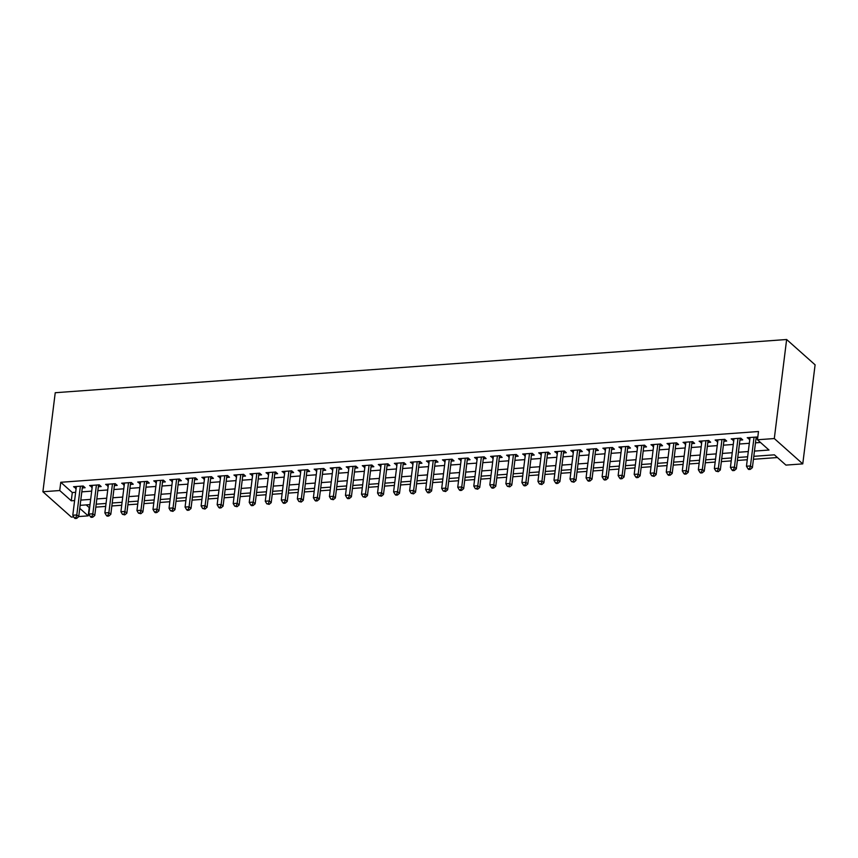 <?xml version="1.0" encoding="UTF-8"?>
<svg xmlns="http://www.w3.org/2000/svg" width="858" height="858" viewBox="0 0 858 858"><rect width="100%" height="100%" fill="white"/><g stroke="black" fill="none" stroke-linecap="round" stroke-linejoin="round"><path stroke-width="1.29" d="M86.186 504.901L89.232 507.604L88.202 515.862L78.743 516.548M73.777 516.913L71.364 517.084L42.9 491.752L55.234 392.717L786.636 339.511L815.1 364.832L802.766 463.878L785.928 465.1L774.388 454.826L753.796 456.327M95.806 507.132L105.684 506.413M111.851 505.963L121.718 505.244M127.885 504.794L137.763 504.075M143.929 503.625L153.797 502.906M159.963 502.456L169.841 501.737M176.008 501.297L185.875 500.579M192.042 500.128L201.92 499.41M208.086 498.959L217.953 498.241M224.12 497.79L233.998 497.072M240.165 496.621L250.032 495.903M256.199 495.463L266.077 494.744M272.243 494.294L282.121 493.575M288.277 493.125L298.155 492.406M304.322 491.956L314.2 491.237M320.356 490.787L330.233 490.068M336.4 489.628L346.278 488.91M352.445 488.459L362.312 487.741M368.479 487.29L378.357 486.572M384.523 486.121L394.39 485.403M400.557 484.952L410.435 484.234M416.602 483.794L426.469 483.075M432.636 482.625L442.514 481.906M448.68 481.456L458.547 480.737M464.714 480.287L474.592 479.568M480.759 479.118L490.626 478.399M496.793 477.96L506.67 477.241M512.837 476.791L522.704 476.072M528.871 475.622L538.749 474.903M544.916 474.453L554.794 473.734M560.95 473.284L570.827 472.565M576.994 472.125L586.872 471.407M593.028 470.956L602.906 470.238M609.073 469.787L618.95 469.069M625.117 468.618L634.984 467.9M641.151 467.449L651.029 466.731M657.196 466.291L667.063 465.572M673.23 465.122L683.107 464.403M689.274 463.953L699.141 463.234M705.308 462.784L715.186 462.065M721.353 461.615L731.22 460.896M737.387 460.456L747.264 459.738M753.431 459.287L777.423 457.539M82.304 487.934L85.114 487.73L83.183 486.014L73.563 486.711L76.137 488.384M98.348 486.765L101.147 486.561L99.228 484.845L89.607 485.553L92.181 487.215M114.382 485.596L117.192 485.392L115.262 483.687L105.641 484.384L108.215 486.046M130.427 484.427L133.226 484.223L131.306 482.518L121.686 483.215L124.26 484.877M146.461 483.269L149.271 483.065L147.351 481.349L137.72 482.046L140.294 483.708M162.505 482.099L165.304 481.896L163.385 480.18L153.764 480.877L156.338 482.55M178.539 480.93L181.349 480.727L179.429 479.011L169.798 479.719L172.372 481.381M194.584 479.761L197.383 479.558L195.463 477.852L185.843 478.549L188.417 480.212M210.618 478.592L213.428 478.389L211.508 476.683L201.877 477.38L204.451 479.043M226.662 477.434L229.472 477.23L227.542 475.514L217.921 476.211L220.495 477.874M242.696 476.265L245.506 476.061L243.586 474.345L233.955 475.042L236.529 476.716M258.741 475.096L261.551 474.892L259.62 473.176L250 473.884L252.574 475.546M274.774 473.927L277.584 473.723L275.665 472.018L266.034 472.715L268.608 474.377M290.819 472.758L293.629 472.554L291.699 470.849L282.078 471.546L284.652 473.208M306.853 471.6L309.663 471.396L307.743 469.68L298.123 470.377L300.697 472.039M322.898 470.431L325.708 470.227L323.777 468.511L314.157 469.208L316.731 470.881M338.931 469.262L341.741 469.058L339.822 467.342L330.201 468.05L332.775 469.712M354.976 468.093L357.786 467.889L355.856 466.184L346.235 466.881L348.809 468.543M371.021 466.924L373.82 466.72L371.9 465.015L362.28 465.712L364.854 467.374M387.055 465.765L389.864 465.562L387.945 463.846L378.314 464.543L380.888 466.205M403.099 464.596L405.898 464.392L403.979 462.676L394.358 463.374L396.932 465.047M419.133 463.427L421.943 463.223L420.023 461.507L410.392 462.215L412.966 463.878M435.178 462.258L437.977 462.054L436.057 460.349L426.437 461.046L429.011 462.709M451.211 461.089L454.021 460.885L452.102 459.18L442.471 459.877L445.045 461.54M467.256 459.931L470.055 459.727L468.136 458.011L458.515 458.708L461.089 460.371M483.29 458.762L486.1 458.558L484.18 456.842L474.549 457.539L477.123 459.212M499.335 457.593L502.144 457.389L500.214 455.673L490.594 456.381L493.168 458.043M515.368 456.424L518.178 456.22L516.259 454.515L506.628 455.212L509.202 456.874M531.413 455.255L534.223 455.051L532.292 453.346L522.672 454.043L525.246 455.705M547.447 454.096L550.257 453.893L548.337 452.177L538.706 452.874L541.291 454.536M563.491 452.927L566.301 452.724L564.371 451.008L554.751 451.705L557.325 453.378M579.525 451.758L582.335 451.555L580.416 449.839L570.795 450.547L573.369 452.209M595.57 450.589L598.38 450.386L596.449 448.68L586.829 449.377L589.403 451.04M611.604 449.42L614.414 449.217L612.494 447.511L602.874 448.208L605.448 449.871M627.648 448.262L630.458 448.058L628.528 446.342L618.908 447.039L621.482 448.702M643.693 447.093L646.492 446.889L644.572 445.173L634.952 445.87L637.526 447.544M659.727 445.924L662.537 445.72L660.617 444.004L650.986 444.712L653.56 446.375M675.772 444.755L678.571 444.551L676.651 442.846L667.031 443.543L669.605 445.205M691.805 443.586L694.615 443.382L692.696 441.677L683.065 442.374L685.639 444.036M707.85 442.428L710.649 442.224L708.729 440.508L699.109 441.205L701.683 442.867M723.884 441.259L726.694 441.055L724.774 439.339L715.143 440.036L717.717 441.709M739.928 440.09L742.728 439.886L740.808 438.17L731.188 438.878L733.762 440.54M754.45 451.094L769.004 450.042L757.464 439.768L758.493 431.52L60.768 482.282L72.308 492.546L75.654 492.299M81.81 491.859L91.688 491.141M97.855 490.69L107.733 489.972M113.9 489.521L123.767 488.803M129.933 488.352L139.811 487.634M145.978 487.183L155.845 486.465M162.012 486.025L171.89 485.306M178.056 484.856L187.923 484.137M194.09 483.687L203.968 482.968M210.135 482.518L220.002 481.799M226.169 481.349L236.047 480.63M242.213 480.19L252.08 479.472M258.247 479.021L268.125 478.303M274.292 477.852L284.159 477.134M290.326 476.683L300.203 475.965M306.37 475.514L316.248 474.796M322.404 474.356L332.282 473.637M338.449 473.187L348.327 472.468M354.483 472.018L364.36 471.299M370.527 470.849L380.405 470.13M386.572 469.68L396.439 468.961M402.606 468.522L412.484 467.803M418.65 467.353L428.517 466.634M434.684 466.184L444.562 465.465M450.729 465.015L460.596 464.296M466.763 463.846L476.64 463.127M482.807 462.687L492.674 461.969M498.841 461.518L508.719 460.8M514.886 460.349L524.753 459.631M530.92 459.18L540.797 458.462M546.964 458.011L556.831 457.293M562.998 456.853L572.876 456.134M579.043 455.684L588.92 454.965M595.077 454.515L604.954 453.796M611.121 453.346L620.999 452.627M627.155 452.177L637.033 451.458M643.2 451.018L653.077 450.3M659.244 449.849L669.111 449.131M675.278 448.68L685.156 447.962M691.323 447.511L701.19 446.793M707.357 446.342L717.234 445.624M723.401 445.184L733.268 444.465M739.435 444.015L749.313 443.296M755.48 442.846L760.51 442.481M757.711 437.773L756.853 437.012L747.221 437.709L749.795 439.371M755.962 438.921L757.582 438.803M42.9 491.752L59.738 490.529L71.278 500.804L74.625 500.557M60.768 482.282L59.738 490.529M757.464 439.768L774.302 438.545L786.636 339.511M79.762 508.344L88.202 515.862M747.629 456.778L737.762 457.496M731.595 457.947L721.717 458.665M715.551 459.116L705.684 459.834M699.517 460.274L689.639 460.993M683.472 461.443L673.594 462.162M667.438 462.612L657.56 463.331M651.394 463.781L641.516 464.5M635.36 464.95L625.482 465.669M619.315 466.109L609.437 466.827M603.271 467.278L593.404 467.996M587.237 468.447L577.359 469.165M571.192 469.616L561.325 470.334M555.158 470.785L545.28 471.503M539.114 471.943L529.247 472.661M523.08 473.112L513.202 473.831M507.035 474.281L497.168 475M491.001 475.45L481.124 476.169M474.957 476.619L465.09 477.338M458.923 477.777L449.045 478.496M442.878 478.946L433.011 479.665M426.844 480.115L416.967 480.834M410.8 481.284L400.922 482.003M394.766 482.453L384.888 483.172M378.721 483.612L368.843 484.33M362.687 484.781L352.81 485.499M346.643 485.95L336.765 486.668M330.598 487.119L320.731 487.837M314.564 488.288L304.687 489.006M298.52 489.446L288.653 490.165M282.486 490.615L272.608 491.334M266.441 491.784L256.574 492.503M250.407 492.953L240.53 493.672M234.363 494.122L224.496 494.841M218.329 495.281L208.451 495.999M202.284 496.45L192.417 497.168M186.25 497.619L176.373 498.337M170.206 498.788L160.339 499.506M154.172 499.957L144.294 500.675M138.127 501.115L128.25 501.833M122.093 502.284L112.216 503.002M106.049 503.453L96.171 504.172M90.015 504.622L80.137 505.341M802.766 463.878L774.302 438.545M80.791 500.107L90.658 499.388M96.825 498.938L106.703 498.219M112.87 497.769L122.737 497.061M128.904 496.61L138.781 495.892M144.948 495.441L154.815 494.723M160.982 494.272L170.86 493.554M177.027 493.103L186.894 492.385M193.061 491.934L202.938 491.226M209.105 490.776L218.983 490.057M225.139 489.607L235.017 488.888M241.184 488.438L251.062 487.719M257.218 487.269L267.095 486.55M273.262 486.1L283.14 485.392M289.307 484.942L299.174 484.223M305.341 483.773L315.218 483.054M321.385 482.604L331.252 481.885M337.419 481.435L347.297 480.716M353.464 480.266L363.331 479.547M369.498 479.107L379.375 478.389M385.542 477.938L395.409 477.22M401.576 476.769L411.454 476.051M417.621 475.6L427.488 474.882M433.655 474.431L443.532 473.713M449.699 473.273L459.566 472.554M465.733 472.104L475.611 471.385M481.778 470.935L491.655 470.216M497.812 469.766L507.689 469.047M513.856 468.597L523.734 467.878M529.89 467.438L539.768 466.72M545.935 466.269L555.812 465.551M561.979 465.1L571.846 464.382M578.013 463.931L587.891 463.213M594.058 462.762L603.925 462.044M610.092 461.604L619.969 460.885M626.136 460.435L636.003 459.716M642.17 459.266L652.048 458.547M658.215 458.097L668.082 457.378M674.249 456.928L684.126 456.209M690.293 455.77L700.16 455.051M706.327 454.601L716.205 453.882M722.372 453.432L732.239 452.713M738.406 452.263L748.283 451.544M72.308 492.546L71.278 500.804M749.377 437.548L749.152 439.414M733.343 438.717L733.107 440.583M717.299 439.886L717.074 441.752M701.265 441.055L701.029 442.921M685.22 442.213L684.995 444.09M669.186 443.382L668.95 445.248M653.142 444.551L652.906 446.417M637.108 445.72L636.872 447.586M621.063 446.889L620.827 448.755M605.029 448.048L604.793 449.924M588.985 449.217L588.749 451.083M572.951 450.386L572.715 452.252M556.906 451.555L556.67 453.421M540.862 452.724L540.637 454.59M524.828 453.882L524.592 455.759M508.783 455.051L508.558 456.917M492.749 456.22L492.513 458.086M476.705 457.389L476.48 459.255M460.671 458.558L460.435 460.424M444.626 459.716L444.401 461.593M428.592 460.885L428.356 462.752M412.548 462.054L412.323 463.921M396.514 463.223L396.278 465.09M380.469 464.392L380.233 466.259M364.435 465.551L364.2 467.428M348.391 466.72L348.155 468.586M332.357 467.889L332.121 469.755M316.312 469.058L316.076 470.924M300.279 470.227L300.043 472.093M284.234 471.385L283.998 473.262M268.189 472.554L267.964 474.42M252.155 473.723L251.92 475.589M236.111 474.892L235.886 476.758M220.077 476.061L219.841 477.927M204.032 477.22L203.807 479.096M187.999 478.389L187.763 480.255M171.954 479.558L171.729 481.424M155.92 480.727L155.684 482.593M139.875 481.896L139.65 483.762M123.842 483.054L123.606 484.931M107.797 484.223L107.561 486.089M91.763 485.392L91.527 487.258M75.718 486.561L75.483 488.427M754.043 437.215L750.46 465.937L746.46 466.226L750.031 437.505M756.284 437.044A1.791 1.469 -48.3 0 0 756.134 437.601L752.391 467.642L750.46 465.937L749.57 468.683L747.972 468.79L748.734 469.476L750.342 469.358L749.57 468.683M750.342 469.358L752.391 467.642M746.46 466.226L747.972 468.79M737.998 438.374L734.427 467.095L730.415 467.396L733.998 438.674M740.25 438.213A1.791 1.469 -48.3 0 0 740.089 438.77L736.346 468.811L734.427 467.095L733.536 469.841L731.928 469.959L732.7 470.645L734.298 470.527L733.536 469.841M734.298 470.527L736.346 468.811M730.415 467.396L731.928 469.959M721.964 439.543L718.382 468.264L714.371 468.554L717.953 439.832M724.206 439.382A1.791 1.469 -48.3 0 0 724.055 439.94L720.312 469.98L718.382 468.264L717.492 471.01L715.894 471.128L718.264 471.696L717.492 471.01M718.264 471.696L720.312 469.98M714.371 468.554L715.894 471.128M705.92 440.712L702.348 469.433L698.337 469.723L701.908 441.001M708.172 440.551A1.791 1.469 -48.3 0 0 708.011 441.098L704.268 471.139L702.348 469.433L701.458 472.179L699.849 472.297L700.621 472.983L702.219 472.865L701.458 472.179M702.219 472.865L704.268 471.139M698.337 469.723L699.849 472.297M689.886 441.881L686.303 470.602L682.292 470.892L685.874 442.17M692.127 441.72A1.791 1.469 -48.3 0 0 691.966 442.267L688.234 472.308L686.303 470.602L685.413 473.348L683.805 473.466L684.577 474.152L686.185 474.034L685.413 473.348M686.185 474.034L688.234 472.308M682.292 470.892L683.805 473.466M673.841 443.05L670.27 471.771L666.258 472.061L669.83 443.339M676.093 442.878A1.791 1.469 -48.3 0 0 675.932 443.436L672.189 473.477L670.27 471.771L669.369 474.517L667.771 474.624L668.543 475.311L670.141 475.193L669.369 474.517M670.141 475.193L672.189 473.477M666.258 472.061L667.771 474.624M657.807 444.208L654.225 472.93L650.214 473.23L653.796 444.508M660.049 444.047A1.791 1.469 -48.3 0 0 659.888 444.605L656.155 474.646L654.225 472.93L653.335 475.675L651.726 475.793L654.107 476.362L653.335 475.675M654.107 476.362L656.155 474.646M650.214 473.23L651.726 475.793M641.763 445.377L638.191 474.099L634.18 474.388L637.751 445.667M644.015 445.216A1.791 1.469 -48.3 0 0 643.854 445.774L640.111 475.815L638.191 474.099L637.29 476.844L635.692 476.962L636.464 477.649L638.062 477.531L637.29 476.844M638.062 477.531L640.111 475.815M634.18 474.388L635.692 476.962M625.729 446.546L622.147 475.268L618.135 475.557L621.718 446.836M627.97 446.385A1.791 1.469 -48.3 0 0 627.809 446.932L624.066 476.973L622.147 475.268L621.256 478.013L619.648 478.131L620.42 478.818L622.029 478.7L621.256 478.013M622.029 478.7L624.066 476.973M618.135 475.557L619.648 478.131M609.684 447.715L606.113 476.437L602.101 476.726L605.673 448.005M611.936 447.554A1.791 1.469 -48.3 0 0 611.775 448.101L608.032 478.142L606.113 476.437L605.212 479.182L603.614 479.3L604.386 479.987L605.984 479.869L605.212 479.182M605.984 479.869L608.032 478.142M602.101 476.726L603.614 479.3M593.65 448.884L590.068 477.606L586.057 477.895L589.639 449.174M595.892 448.713A1.791 1.469 -48.3 0 0 595.731 449.27L591.988 479.311L590.068 477.606L589.178 480.351L587.569 480.459L588.341 481.145L589.95 481.027L589.178 480.351M589.95 481.027L591.988 479.311M586.057 477.895L587.569 480.459M577.606 450.042L574.034 478.764L570.023 479.064L573.594 450.343M579.858 449.882A1.791 1.469 -48.3 0 0 579.697 450.439L575.954 480.48L574.034 478.764L573.133 481.51L571.535 481.628L573.905 482.196L573.133 481.51M573.905 482.196L575.954 480.48M570.023 479.064L571.535 481.628M561.572 451.211L557.99 479.933L553.978 480.223L557.561 451.501M563.813 451.051A1.791 1.469 -48.3 0 0 563.652 451.608L559.909 481.649L557.99 479.933L557.099 482.679L555.491 482.797L556.263 483.483L557.861 483.365L557.099 482.679M557.861 483.365L559.909 481.649M553.978 480.223L555.491 482.797M545.527 452.381L541.956 481.102L537.945 481.392L541.516 452.67M547.779 452.22A1.791 1.469 -48.3 0 0 547.619 452.767L543.875 482.807L541.956 481.102L541.055 483.848L539.457 483.966L541.827 484.534L541.055 483.848M541.827 484.534L543.875 482.807M537.945 481.392L539.457 483.966M529.493 453.55L525.911 482.271L521.9 482.561L525.482 453.839M531.735 453.389A1.791 1.469 -48.3 0 0 531.574 453.936L527.831 483.976L525.911 482.271L525.021 485.017L523.412 485.135L524.184 485.821L525.782 485.703L525.021 485.017M525.782 485.703L527.831 483.976M521.9 482.561L523.412 485.135M513.449 454.719L509.866 483.44L505.866 483.73L509.438 455.008M515.69 454.547A1.791 1.469 -48.3 0 0 515.54 455.105L511.797 485.145L509.866 483.44L508.976 486.186L507.378 486.304L509.749 486.861L508.976 486.186M509.749 486.861L511.797 485.145M505.866 483.73L507.378 486.304M497.404 455.877L493.833 484.598L489.821 484.899L493.404 456.177M499.656 455.716A1.791 1.469 -48.3 0 0 499.495 456.274L495.752 486.314L493.833 484.598L492.942 487.344L491.334 487.462L492.106 488.148L493.704 488.03L492.942 487.344M493.704 488.03L495.752 486.314M489.821 484.899L491.334 487.462M481.37 457.046L477.788 485.767L473.788 486.057L477.359 457.335M483.612 456.885A1.791 1.469 -48.3 0 0 483.462 457.443L479.719 487.483L477.788 485.767L476.898 488.513L475.3 488.631L477.67 489.199L476.898 488.513M477.67 489.199L479.719 487.483M473.788 486.057L475.3 488.631M465.326 458.215L461.754 486.936L457.743 487.226L461.325 458.504M467.578 458.054A1.791 1.469 -48.3 0 0 467.417 458.601L463.674 488.642L461.754 486.936L460.864 489.682L459.255 489.8L460.027 490.486L461.625 490.368L460.864 489.682M461.625 490.368L463.674 488.642M457.743 487.226L459.255 489.8M449.292 459.384L445.71 488.105L441.698 488.395L445.281 459.674M451.533 459.223A1.791 1.469 -48.3 0 0 451.383 459.77L447.64 489.811L445.71 488.105L444.819 490.851L443.221 490.969L445.592 491.537L444.819 490.851M445.592 491.537L447.64 489.811M441.698 488.395L443.221 490.969M433.247 460.553L429.676 489.274L425.665 489.564L429.236 460.843M435.499 460.381A1.791 1.469 -48.3 0 0 435.338 460.939L431.595 490.98L429.676 489.274L428.786 492.02L427.177 492.138L427.949 492.814L429.547 492.696L428.786 492.02M429.547 492.696L431.595 490.98M425.665 489.564L427.177 492.138M417.213 461.711L413.631 490.433L409.62 490.733L413.202 462.012M419.455 461.55A1.791 1.469 -48.3 0 0 419.294 462.108L415.562 492.149L413.631 490.433L412.741 493.178L411.132 493.296L413.513 493.865L412.741 493.178M413.513 493.865L415.562 492.149M409.62 490.733L411.132 493.296M401.169 462.88L397.597 491.602L393.586 491.891L397.157 463.17M403.421 462.719A1.791 1.469 -48.3 0 0 403.26 463.277L399.517 493.318L397.597 491.602L396.696 494.347L395.098 494.465L395.87 495.152L397.469 495.034L396.696 494.347M397.469 495.034L399.517 493.318M393.586 491.891L395.098 494.465M385.135 464.049L381.553 492.771L377.541 493.06L381.124 464.339M387.376 463.888A1.791 1.469 -48.3 0 0 387.215 464.435L383.483 494.476L381.553 492.771L380.662 495.516L379.054 495.634L381.435 496.203L380.662 495.516M381.435 496.203L383.483 494.476M377.541 493.06L379.054 495.634M369.09 465.218L365.519 493.94L361.508 494.229L365.079 465.508M371.342 465.057A1.791 1.469 -48.3 0 0 371.182 465.604L367.439 495.645L365.519 493.94L364.618 496.685L363.02 496.803L365.39 497.372L364.618 496.685M365.39 497.372L367.439 495.645M361.508 494.229L363.02 496.803M353.056 466.387L349.474 495.109L345.463 495.398L349.045 466.677M355.298 466.216A1.791 1.469 -48.3 0 0 355.137 466.773L351.394 496.814L349.474 495.109L348.584 497.854L346.975 497.972L347.747 498.648L349.356 498.53L348.584 497.854M349.356 498.53L351.394 496.814M345.463 495.398L346.975 497.972M337.012 467.546L333.44 496.267L329.429 496.567L333.001 467.846M339.264 467.385A1.791 1.469 -48.3 0 0 339.103 467.942L335.36 497.983L333.44 496.267L332.539 499.013L330.941 499.131L333.312 499.699L332.539 499.013M333.312 499.699L335.36 497.983M329.429 496.567L330.941 499.131M320.978 468.715L317.396 497.436L313.385 497.726L316.967 469.004M323.219 468.554A1.791 1.469 -48.3 0 0 323.058 469.111L319.315 499.152L317.396 497.436L316.505 500.182L314.897 500.3L315.669 500.986L317.278 500.868L316.505 500.182M317.278 500.868L319.315 499.152M313.385 497.726L314.897 500.3M304.933 469.884L301.362 498.605L297.351 498.895L300.922 470.173M307.185 469.723A1.791 1.469 -48.3 0 0 307.025 470.27L303.282 500.311L301.362 498.605L300.461 501.351L298.863 501.469L301.233 502.037L300.461 501.351M301.233 502.037L303.282 500.311M297.351 498.895L298.863 501.469M288.899 471.053L285.317 499.774L281.306 500.064L284.888 471.342M291.141 470.892A1.791 1.469 -48.3 0 0 290.98 471.439L287.237 501.48L285.317 499.774L284.427 502.52L282.818 502.638L283.59 503.324L285.188 503.206L284.427 502.52M285.188 503.206L287.237 501.48M281.306 500.064L282.818 502.638M272.855 472.222L269.283 500.943L265.272 501.233L268.844 472.511M275.107 472.05A1.791 1.469 -48.3 0 0 274.946 472.608L271.203 502.649L269.283 500.943L268.382 503.689L266.784 503.807L269.155 504.365L268.382 503.689M269.155 504.365L271.203 502.649M265.272 501.233L266.784 503.807M256.821 473.38L253.239 502.102L249.228 502.402L252.81 473.68M259.062 473.219A1.791 1.469 -48.3 0 0 258.901 473.777L255.158 503.818L253.239 502.102L252.349 504.847L250.74 504.965L251.512 505.652L253.11 505.534L252.349 504.847M253.11 505.534L255.158 503.818M249.228 502.402L250.74 504.965M240.776 474.549L237.194 503.271L233.194 503.56L236.765 474.839M243.018 474.388A1.791 1.469 -48.3 0 0 242.868 474.946L239.125 504.987L237.194 503.271L236.304 506.016L234.706 506.134L237.076 506.703L236.304 506.016M237.076 506.703L239.125 504.987M233.194 503.56L234.706 506.134M224.732 475.718L221.16 504.44L217.149 504.729L220.731 476.008M226.984 475.557A1.791 1.469 -48.3 0 0 226.823 476.104L223.08 506.145L221.16 504.44L220.27 507.185L218.661 507.303L219.434 507.99L221.032 507.872L220.27 507.185M221.032 507.872L223.08 506.145M217.149 504.729L218.661 507.303M208.698 476.887L205.116 505.609L201.115 505.898L204.687 477.177M210.939 476.726A1.791 1.469 -48.3 0 0 210.789 477.273L207.046 507.314L205.116 505.609L204.225 508.354L202.627 508.472L204.998 509.041L204.225 508.354M204.998 509.041L207.046 507.314M201.115 505.898L202.627 508.472M192.653 478.056L189.082 506.778L185.071 507.067L188.653 478.346M194.905 477.885A1.791 1.469 -48.3 0 0 194.745 478.442L191.002 508.483L189.082 506.778L188.192 509.523L186.583 509.641L187.355 510.317L188.953 510.199L188.192 509.523M188.953 510.199L191.002 508.483M185.071 507.067L186.583 509.641M176.619 479.214L173.037 507.936L169.026 508.236L172.608 479.515M178.861 479.054A1.791 1.469 -48.3 0 0 178.711 479.611L174.968 509.652L173.037 507.936L172.147 510.682L170.549 510.8L172.919 511.368L172.147 510.682M172.919 511.368L174.968 509.652M169.026 508.236L170.549 510.8M160.575 480.383L157.003 509.105L152.992 509.395L156.564 480.673M162.827 480.223A1.791 1.469 -48.3 0 0 162.666 480.78L158.923 510.821L157.003 509.105L156.113 511.851L154.504 511.969L155.277 512.655L156.875 512.537L156.113 511.851M156.875 512.537L158.923 510.821M152.992 509.395L154.504 511.969M144.541 481.553L140.959 510.274L136.948 510.564L140.53 481.842M146.782 481.392A1.791 1.469 -48.3 0 0 146.621 481.939L142.889 511.99L140.959 510.274L140.069 513.02L138.46 513.138L140.841 513.706L140.069 513.02M140.841 513.706L142.889 511.99M136.948 510.564L138.46 513.138M128.496 482.722L124.925 511.443L120.914 511.733L124.485 483.011M130.748 482.561A1.791 1.469 -48.3 0 0 130.588 483.108L126.845 513.148L124.925 511.443L124.024 514.189L122.426 514.307L124.796 514.875L124.024 514.189M124.796 514.875L126.845 513.148M120.914 511.733L122.426 514.307M112.462 483.891L108.88 512.612L104.869 512.902L108.451 484.18M114.704 483.719A1.791 1.469 -48.3 0 0 114.543 484.277L110.811 514.317L108.88 512.612L107.99 515.358L106.381 515.476L107.153 516.151L108.762 516.033L107.99 515.358M108.762 516.033L110.811 514.317M104.869 512.902L106.381 515.476M96.418 485.049L92.846 513.77L88.835 514.071L92.407 485.349M98.67 484.888A1.791 1.469 -48.3 0 0 98.509 485.446L94.766 515.486L92.846 513.77L91.945 516.516L90.347 516.634L91.12 517.32L92.718 517.202L91.945 516.516M92.718 517.202L94.766 515.486M88.835 514.071L90.347 516.634M80.384 486.218L76.802 514.939L72.791 515.229L76.373 486.507M82.625 486.057A1.791 1.469 -48.3 0 0 82.465 486.615L78.722 516.655L76.802 514.939L75.912 517.685L74.303 517.803L75.075 518.489L76.684 518.371L75.912 517.685M76.684 518.371L78.722 516.655M72.791 515.229L74.303 517.803M755.566 437.097L756.134 437.601M739.532 438.266L740.089 438.77M723.487 439.435L724.055 439.94M707.442 440.604L708.011 441.098M691.409 441.763L691.966 442.267M675.364 442.932L675.932 443.436M659.33 444.101L659.888 444.605M643.285 445.27L643.854 445.774M627.252 446.439L627.809 446.932M611.207 447.597L611.775 448.101M595.173 448.766L595.731 449.27M579.129 449.935L579.697 450.439M563.095 451.104L563.652 451.608M547.05 452.273L547.619 452.767M531.016 453.432L531.574 453.936M514.972 454.601L515.54 455.105M498.938 455.77L499.495 456.274M482.893 456.939L483.462 457.443M466.859 458.108L467.417 458.601M450.815 459.266L451.383 459.77M434.77 460.435L435.338 460.939M418.736 461.604L419.294 462.108M402.692 462.773L403.26 463.277M386.658 463.942L387.215 464.435M370.613 465.111L371.182 465.604M354.579 466.269L355.137 466.773M338.535 467.438L339.103 467.942M322.501 468.607L323.058 469.111M306.456 469.776L307.025 470.27M290.422 470.945L290.98 471.439M274.378 472.104L274.946 472.608M258.344 473.273L258.901 473.777M242.299 474.442L242.868 474.946M226.265 475.611L226.823 476.104M210.221 476.78L210.789 477.273M194.187 477.938L194.745 478.442M178.142 479.107L178.711 479.611M162.098 480.276L162.666 480.78M146.064 481.445L146.621 481.939M130.019 482.614L130.588 483.108M113.985 483.773L114.543 484.277M97.941 484.942L98.509 485.446M81.907 486.111L82.465 486.615"/></g></svg>
